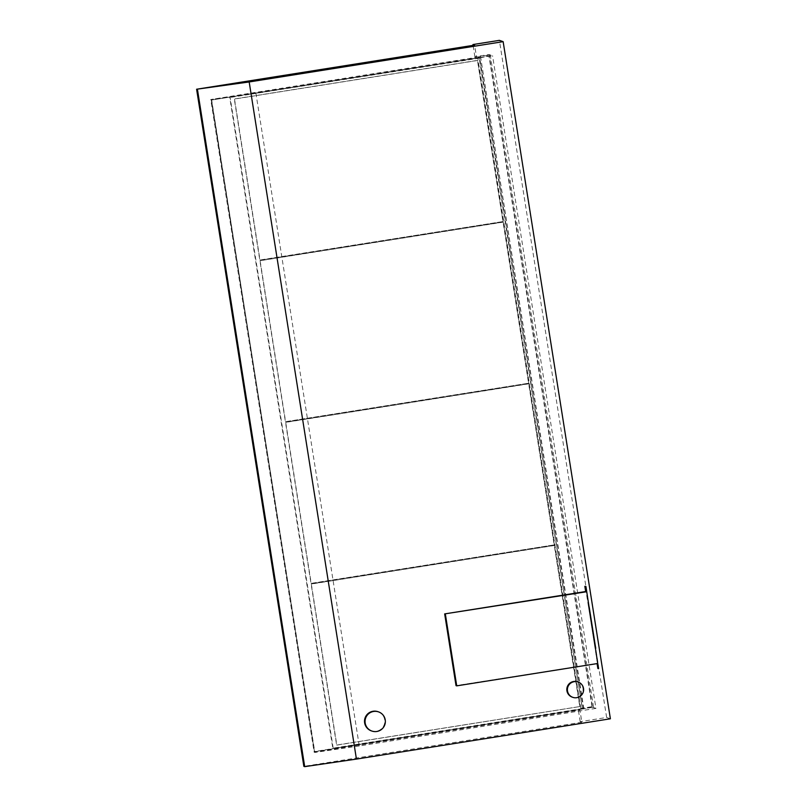 <?xml version="1.0" encoding="UTF-8"?>
<svg xmlns="http://www.w3.org/2000/svg" width="807" height="807" viewBox="0 0 807 807"><rect width="100%" height="100%" fill="white"/><g stroke="black" fill="none" stroke-linecap="round" stroke-linejoin="round"><path stroke-width="0.61" stroke-dasharray="4.04 3.03" d="M579.971 706.539L554.459 545.471L311.31 584.046L336.822 745.113L579.971 706.539L336.63 745.043L311.119 583.975L554.258 545.401L579.769 706.468M554.359 544.866L528.857 383.799L285.708 422.384L311.22 583.451L554.359 544.866L311.018 583.38L285.507 422.313L528.656 383.728L554.167 544.796M528.756 383.204L503.245 222.137L260.096 260.711L285.607 421.779L528.756 383.204L285.416 421.708L259.904 260.641L503.054 222.066L528.565 383.133M503.154 221.532L477.643 60.464L234.494 99.049L260.005 260.116L503.154 221.532L259.804 260.046L234.302 98.979L477.441 60.394L502.953 221.461M480.246 57.378L211.263 100.058L480.69 57.529L583.421 708.849L314.437 751.529L211.263 100.058M479.308 57.933L229.753 97.526L479.731 58.084L582.361 708.607L479.731 58.084M582.361 708.607L332.807 748.21L229.753 97.526M314.437 751.529L211.706 100.209M582.785 708.758L332.807 748.21M333.23 748.351L230.177 97.677M314.891 751.69L583.421 708.849M583.875 709.01L480.69 57.529M378.019 711.703A10.138 10.138 -70.7 0 1 376.254 731.293A10.138 10.138 -70.7 0 1 371.321 730.849M577.63 681.834A8.11 8.11 -70.7 0 1 576.218 697.51A8.11 8.11 -70.7 0 1 572.274 697.157M476.544 57.347L474.879 56.762L489.103 54.513L492.563 55.723L255.91 93.269L210.758 99.513L476.544 57.347L474.607 45.121M610.395 718.785L606.632 717.473L580.193 721.66L581.847 722.245L579.92 710.019L314.135 752.195L210.758 99.513M581.847 722.245L303.856 766.357M606.632 717.473L499.382 40.35M580.193 721.66L578.256 709.444L592.479 707.184L489.103 54.513M474.879 56.762L473.084 45.363M592.479 707.184L595.939 708.395L492.563 55.723M595.939 708.395L359.276 745.95L255.91 93.269M359.276 745.95L314.861 752.447L211.484 99.765M314.861 752.447L314.135 752.195M578.256 709.444L579.92 710.019M479.156 57.499L490.363 55.723L488.84 55.189L477.623 56.964L479.156 57.499L582.331 708.98L593.548 707.194L592.025 706.66L580.808 708.445L582.331 708.98M580.808 708.445L477.623 56.964M592.025 706.66L488.84 55.189M593.548 707.194L490.363 55.723M597.079 663.596L456.026 685.617M597.029 663.253L597.715 663.495M595.031 647.96L595.697 648.203L589.16 606.935L588.495 606.693L595.031 647.96L589.14 606.723M596.101 648.132L595.425 647.9M598.945 668.64L598.249 668.398L585.246 586.255"/><path stroke-width="1.21" d="M373.621 711.451A10.138 10.138 109.3 0 0 371.856 731.041A10.138 10.138 109.3 0 0 385.312 722.376A10.138 10.138 109.3 0 0 373.621 711.451M371.856 731.041L371.321 730.849A10.138 10.138 -70.7 0 1 373.086 711.26A10.138 10.138 -70.7 0 1 378.019 711.703L378.564 711.895M574.231 681.673A8.11 8.11 109.3 0 0 572.819 697.339A8.11 8.11 109.3 0 0 583.572 690.409A8.11 8.11 109.3 0 0 574.231 681.673M572.819 697.339L572.274 697.157A8.11 8.11 -70.7 0 1 573.686 681.481A8.11 8.11 -70.7 0 1 577.63 681.834L578.175 682.026M196.605 89.234L474.607 45.121L472.952 44.546L499.382 40.35L503.144 41.661L249.181 81.961L196.605 89.234L303.856 766.357L304.703 766.65L197.463 89.527M304.703 766.65L356.432 759.084L249.181 81.961M356.432 759.084L610.395 718.785L503.144 41.661M473.084 45.363L472.952 44.546M586.356 591.773L585.67 591.531L584.843 586.326L585.539 586.568L586.356 591.773L444.667 613.905L456.026 685.617L456.722 685.859L597.715 663.495L598.542 668.7L597.856 668.458L597.079 663.596M444.667 613.905L585.67 591.531M456.722 685.859L445.363 614.147M584.843 586.326L585.932 586.497L598.542 668.7M595.707 648.192L589.171 606.925"/></g></svg>
